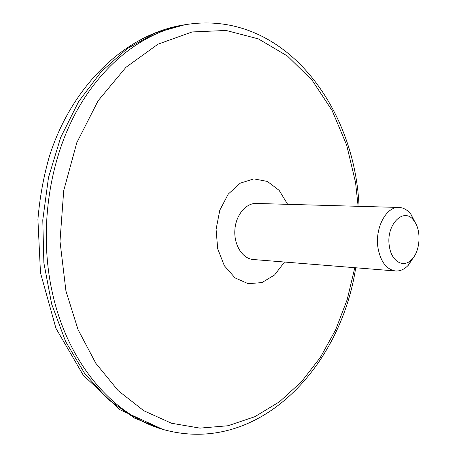 <?xml version="1.0" encoding="UTF-8"?>
<svg xmlns="http://www.w3.org/2000/svg" width="457" height="457" viewBox="0 0 457 457"><rect width="100%" height="100%" fill="white"/><g stroke="black" fill="none" stroke-linecap="round" stroke-linejoin="round"><path stroke-width="0.69" d="M413.494 257.422L408.261 265.3C404.376 269.367 400.143 271.264 395.562 270.984C386.559 269.55 380.727 261.958 378.053 248.22C374.58 228.397 386.199 206.335 399.007 207.455C403.6 207.672 407.604 210.009 411.02 214.476L415.373 222.879M399.007 207.455L256.286 203.451C245.683 203.005 235.578 215.453 234.841 230.397C233.955 245.335 242.656 258.805 253.247 259.513L395.562 270.984M287.647 204.33L279.141 190.363L267.419 181.446L253.852 178.87L240.176 183.206L228.249 194.105L219.794 210.231L216.087 229.38L217.698 248.814L224.358 265.763L235.035 277.89L248.162 283.683L261.924 282.592L274.548 274.994L284.511 262.032M389.387 246.323C385.468 224.701 404.188 206.073 414.036 220.857C421.508 230.174 420.383 250.83 411.951 259.285C403.868 268.556 391.409 261.77 389.387 246.323M355.712 267.768C340.796 366.166 260.359 453.858 166.668 430.42C116.061 418.035 68.401 365.731 52.389 292.834C39.034 233.316 48.019 164.823 75.394 113.479C102.939 62.169 146.194 30.482 188.724 24.175C284.397 11.019 354.872 106.892 359.048 206.33M358.134 206.307L355.552 182.509L346.686 145.132L332.17 110.634L312.268 80.438L287.436 56.028L258.388 38.891L226.146 30.465L192.1 31.956L158.008 44.18L125.949 67.31L98.164 100.677L76.822 142.641L63.717 190.615L59.993 241.285L65.939 291.012L78.056 329.651L95.833 363.321L118.186 390.655L143.841 410.763L171.512 423.245L199.949 428.123L228.032 425.747L254.806 416.71L279.501 401.76L301.494 381.726L320.323 357.46L335.638 329.811L347.189 299.626L354.798 267.699M188.724 24.175L184.868 24.747L155.666 32.841L127.372 48.528L101.254 71.652L78.615 101.631L60.69 137.403L48.499 177.47L42.781 219.971L43.866 262.838L51.641 303.991L65.597 341.493L84.853 373.746L108.315 399.567L134.746 418.224L162.898 429.431L166.668 430.42M414.036 220.857L411.02 214.476M411.951 259.285L408.261 265.3M184.868 24.747C126.355 33.447 72.223 84.728 49.476 156.026C43.575 176.602 39.719 197.755 37.914 219.469L40.479 272.818L55.954 328.332L83.243 375.168L119.951 409.729L162.898 429.431"/></g></svg>
